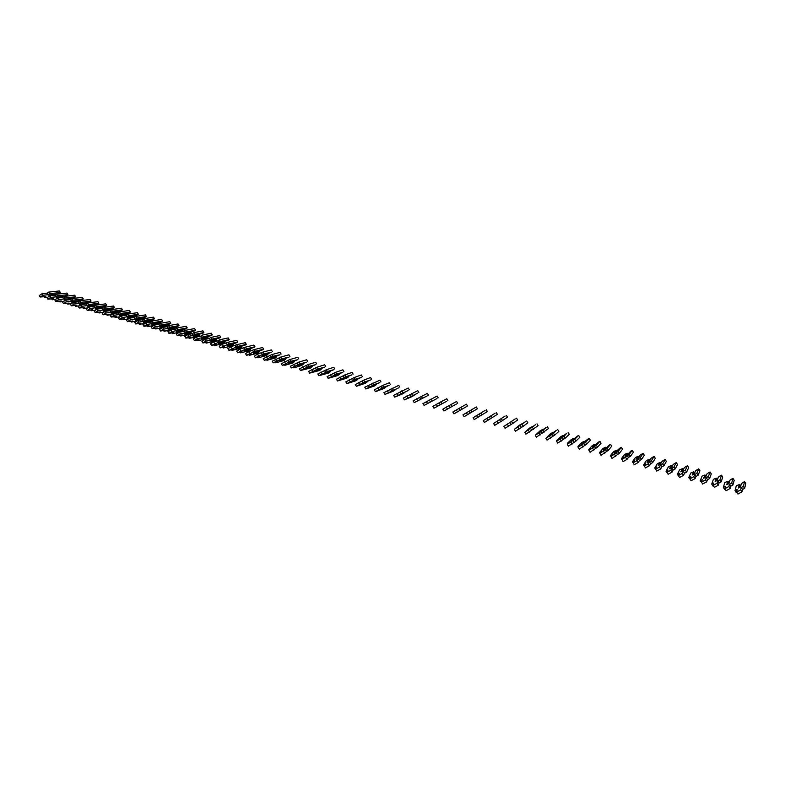 <?xml version="1.0" encoding="UTF-8"?>
<svg xmlns="http://www.w3.org/2000/svg" width="785" height="785" viewBox="0 0 785 785"><rect width="100%" height="100%" fill="white"/><g stroke="black" fill="none" stroke-linecap="round" stroke-linejoin="round"><path stroke-width="1.18" d="M741.344 483.56L740.49 486.955L738.43 488.005L739.284 484.6L736.301 485.768L735.035 490.625L737.184 489.536L736.713 492.028L740.697 489.82L741.266 487.475L743.415 486.386L744.533 481.588L741.344 483.56L740.52 486.945M736.644 492.018L737.949 494.04L741.943 491.842L742.502 489.467L744.651 488.378L745.75 483.55L744.533 481.588M735.035 490.625L736.271 492.617L736.88 492.303M739.136 487.642L739.833 484.855L740.412 487.004M739.833 484.855L739.284 484.6M741.266 487.475L742.502 489.467M743.415 486.386L744.651 488.378M731.551 479.105L729.795 480.332L728.833 483.678L726.753 484.728L727.744 481.382L724.81 482.549L723.348 487.338L725.468 486.249L724.898 488.702L728.863 486.504L729.52 484.178L731.659 483.089L732.984 478.369L731.551 479.105M724.84 488.692L726.135 490.703L730.099 488.505L730.756 486.17L732.886 485.081L734.191 480.322L732.984 478.369M723.348 487.338L724.565 489.32L725.105 489.045M727.489 484.355L728.294 481.627L729.059 482.873M728.294 481.627L727.744 481.382M729.52 484.178L730.756 486.17M731.659 483.089L732.886 485.081M720.081 475.906L718.324 477.133L717.215 480.42L715.155 481.48L716.293 478.183L713.388 479.35L711.73 484.06L713.84 482.981L713.163 485.385L717.097 483.197L717.863 480.92L719.982 479.831L721.503 475.18L720.081 475.906M713.114 485.385L714.389 487.387L718.334 485.199L719.08 482.903L721.209 481.813L722.7 477.123L721.503 475.18M711.73 484.06L712.947 486.043L713.418 485.807M715.92 481.087L716.823 478.418L717.51 479.537M716.823 478.418L716.293 478.183M717.863 480.92L719.08 482.903M719.982 479.831L721.209 481.813M708.678 472.737L706.922 473.954L705.676 477.192L703.635 478.242L704.901 474.994L702.035 476.171L700.191 480.812L702.281 479.733L701.505 482.108L705.421 479.92L706.274 477.673L708.374 476.583L710.091 472.001L708.678 472.737M702.614 483.982L706.647 481.911L707.491 479.645L709.591 478.556L711.288 473.944L710.091 472.001M700.191 480.812L701.79 482.579M704.42 477.839L705.43 475.239L706.049 476.23M705.43 475.239L704.901 474.994M706.274 477.673L707.491 479.645M708.374 476.583L709.591 478.556M697.355 469.577L695.588 470.794L694.215 473.983L692.184 475.033L693.587 471.834L690.761 473.021L688.72 477.584L690.8 476.505L689.917 478.84L693.812 476.652L694.764 474.444L696.844 473.355L698.758 468.851L697.355 469.577M691.035 480.714L695.029 478.644L695.971 476.416L698.061 475.327L699.945 470.784L698.758 468.851M688.72 477.584L690.25 479.38M693.008 474.611L694.107 472.07L694.656 472.953M694.107 472.07L693.587 471.834M694.764 474.444L695.971 476.416M696.844 473.355L698.061 475.327M686.1 466.447L684.334 467.654L682.822 470.794L680.811 471.844L682.342 468.694L679.555 469.881L677.327 474.375L679.388 473.296L678.407 475.592L682.283 473.414L683.323 471.236L685.393 470.156L687.493 465.711L686.1 466.447M679.525 477.466L683.49 475.396L684.53 473.198L686.6 472.119L688.681 467.644L687.493 465.711M677.327 474.375L678.78 476.201M681.665 471.392L682.862 468.93L683.342 469.705M682.862 468.93L682.342 468.694M683.323 471.236L684.53 473.198M685.393 470.156L686.6 472.119M674.923 463.327L673.147 464.524L671.499 467.624L669.507 468.674L671.175 465.574L668.428 466.761L666.004 471.196L668.055 470.117L666.975 472.374L670.822 470.205L671.96 468.056L674.011 466.977L676.297 462.6L674.923 463.327M668.094 474.238L672.029 472.168L673.157 470.009L675.218 468.93L677.484 464.524L676.297 462.6M666.004 471.196L667.387 473.041M670.4 468.203L671.685 465.799L672.107 466.486M671.685 465.799L671.175 465.574M671.96 468.056L673.157 470.009M674.011 466.977L675.218 468.93M663.806 460.236L662.03 461.423L660.254 464.475L658.281 465.525L660.077 462.463L657.359 463.66L654.759 468.027L656.79 466.947L655.612 469.175L659.439 467.006L660.666 464.897L662.707 463.807L665.18 459.51L663.806 460.236M656.731 471.039L660.646 468.969L661.853 466.839L663.904 465.76L666.357 461.423L665.18 459.51M654.759 468.027L656.064 469.911M659.214 465.024L660.577 462.699L660.941 463.297M660.577 462.699L660.077 462.463M660.666 464.897L661.853 466.839M662.707 463.807L663.904 465.76M652.767 457.155L650.991 458.342L649.087 461.344L647.115 462.394L649.048 459.382L646.369 460.589L643.582 464.877L645.594 463.807L644.328 465.986L648.125 463.827L649.44 461.747L651.471 460.667L654.131 456.428L652.767 457.155M645.447 467.85L649.323 465.79L650.628 463.69L652.659 462.61L655.298 458.342L654.131 456.428M648.106 461.865L649.538 459.617L649.852 460.128M649.538 459.617L649.048 459.382M643.582 464.877L644.23 465.947M649.44 461.747L650.628 463.69M651.471 460.667L652.659 462.61M641.796 454.103L640.01 455.28L637.979 458.234L636.027 459.284L638.077 456.32L635.438 457.527L632.474 461.757L634.476 460.677L633.112 462.826L636.89 460.667L638.293 458.626L640.305 457.547L643.141 453.377L641.796 454.103M634.231 464.691L638.087 462.62L639.481 460.56L641.492 459.48L644.308 455.28L643.141 453.377M637.067 458.725L638.568 456.546L638.833 456.988M638.568 456.546L638.077 456.32M632.474 461.757L633.063 462.718M638.293 458.626L639.481 460.56M640.305 457.547L641.492 459.48M630.885 451.061L626.95 455.143L625.007 456.193L627.186 453.279L624.575 454.486L621.435 458.646L623.427 457.576L621.965 459.686L629.207 454.446L632.229 450.335L630.885 451.061M623.094 461.541L626.911 459.48L628.392 457.449L630.394 456.37L633.387 452.238L632.229 450.335M626.106 455.594L627.892 453.867M621.435 458.646L621.965 459.519M627.215 455.526L628.392 457.449M629.207 454.446L630.394 456.37M620.052 448.049L614.056 453.122L616.362 450.247L613.791 451.463L610.475 455.565L612.447 454.486L610.897 456.566L618.188 451.365L621.386 447.322L620.052 448.049M612.025 458.42L619.365 453.288L622.534 449.206L621.386 447.322M615.234 452.484L617.02 450.776M610.475 455.565L610.956 456.35M616.205 452.445L617.383 454.358M618.188 451.365L619.365 453.288M609.278 445.046L605.088 449.02L603.174 450.07L605.598 447.244L603.066 448.461L599.573 452.494L601.536 451.424L599.897 453.465L607.237 448.294L610.602 444.32L609.278 445.046M601.016 455.32L608.404 450.217L611.75 446.204L610.602 444.32M604.43 449.383L606.216 447.705M599.573 452.494L600.005 453.2M605.264 449.373L606.432 451.287M607.237 448.294L608.404 450.217M598.582 442.063L594.265 445.988L592.361 447.038L594.912 444.251L592.41 445.478L588.75 449.452L590.693 448.372L588.966 450.384L596.355 445.252L599.897 441.337L598.582 442.063M590.084 452.229L597.513 447.165L601.035 443.221L599.897 441.337M593.715 446.292L595.481 444.653M588.75 449.452L589.133 450.08M594.402 446.331L595.56 448.235M596.355 445.252L597.513 447.165M587.945 439.1L581.616 444.025L584.285 441.288L581.813 442.504L577.986 446.42L579.919 445.35L578.094 447.322L585.532 442.23L589.25 438.383L587.945 439.1M579.222 449.167L586.689 444.133L590.389 440.248L589.25 438.383M583.088 443.211L584.815 441.621M577.986 446.42L578.329 446.979M583.598 443.309L584.756 445.203M585.532 442.23L586.689 444.133M577.367 436.156L572.805 439.983L570.94 441.023L573.717 438.334L571.284 439.561L567.3 443.407L569.213 442.338L567.3 444.281L574.787 439.227L578.663 435.43L577.367 436.156M568.428 446.125L575.935 441.121L579.801 437.304L578.663 435.43M572.54 440.13L574.218 438.619M567.3 443.407L567.594 443.898M572.864 440.297L574.012 442.19M574.787 439.227L575.935 441.121M566.868 433.232L560.333 438.05L563.228 435.4L560.824 436.627L556.673 440.414L558.567 439.345L556.575 441.258L564.101 436.234L566.868 433.232M557.693 443.103L565.249 438.128L569.282 434.37L568.154 432.506M563.228 435.4L563.679 435.636L562.099 437.059M562.197 437.314L563.345 439.198M564.101 436.234L565.249 438.128M556.418 430.327L549.785 435.086L552.797 432.486L550.422 433.722L545.909 438.246L553.484 433.271L556.418 430.327M547.027 440.1L554.632 435.155L558.822 431.456L557.693 429.601M551.59 434.34L552.738 436.224M553.484 433.271L554.632 435.155M546.046 427.433L541.13 431.112L539.305 432.152L542.425 429.581L540.09 430.828L535.311 435.263L542.935 430.317L546.046 427.433M536.44 437.108L548.43 428.561L547.312 426.706M541.061 431.387L542.19 433.261M542.935 430.317L544.074 432.192M535.723 424.557L530.699 428.188L528.884 429.228L532.122 426.706L529.816 427.943L524.782 432.29L535.723 424.557M525.901 434.144L538.098 425.676L536.979 423.841M530.582 428.453L531.72 430.327M532.456 427.383L533.584 429.258M525.469 421.702L518.532 426.324L521.878 423.841L519.601 425.087L514.322 429.346L525.469 421.702M514.322 429.346L515.451 431.22L523.163 426.334L527.834 422.821L526.725 420.986M520.18 425.539L521.309 427.403M522.035 424.469L523.163 426.334M515.284 418.866L503.921 426.412L515.284 418.866M503.921 426.412L505.049 428.286L512.801 423.439L517.629 419.975L516.52 418.14M509.838 422.644L510.957 424.499M511.683 421.574L512.801 423.439M505.147 416.04L493.588 423.498L505.147 416.04M493.588 423.498L494.707 425.362L502.508 420.554L507.483 417.149L506.384 415.324M499.554 419.759L500.673 421.614M501.389 418.699L502.508 420.554M495.08 413.234L483.315 420.603L495.08 413.234M484.423 422.448L497.396 414.333L496.306 412.517M489.34 416.904L490.448 418.748M491.155 415.834L492.274 417.679M485.071 410.447L473.1 417.728L485.071 410.447M474.209 419.573L487.377 411.546L486.288 409.731M479.184 414.058L480.292 415.893M480.989 412.988L482.098 414.833M471.981 411.997L477.417 408.769L476.328 406.964L470.882 410.162L471.981 411.997L464.063 416.707L462.954 414.863L470.882 410.162M469.096 411.232L470.195 413.067M466.31 406.718L453.975 413.862L466.31 406.718M453.975 413.862L452.866 412.017L456.32 409.966L466.427 404.206L467.507 406.002M459.058 408.416L460.157 410.251M460.834 407.356L461.933 409.191M456.477 403.981L443.947 411.026L456.477 403.981M443.947 411.026L442.838 409.191L446.282 407.14L456.585 401.469L457.665 403.264M449.089 405.629L450.178 407.444M450.855 404.569L451.944 406.385M446.694 401.253L433.977 408.21L446.694 401.253M433.977 408.21L432.878 406.385L440.925 401.792L446.802 398.751L447.882 400.536M439.178 402.852L440.267 404.667M440.925 401.792L442.014 403.608M436.98 398.535L424.067 405.413L436.98 398.535M422.987 403.618L437.078 396.042L438.148 397.828M429.326 400.085L430.406 401.9M431.063 399.035L432.152 400.841M427.315 395.836L414.215 402.636L427.315 395.836M413.146 400.841L427.413 393.354L428.473 395.13M419.533 397.347L420.613 399.153M421.26 396.288L422.34 398.093M417.708 393.157L411.418 396.278L414.215 395.228L412.272 396.503L404.422 399.869L417.708 393.157M403.362 398.083L417.797 390.675L418.856 392.451M409.799 394.62L410.869 396.415M411.507 393.56L412.586 395.365M408.151 390.498L400.114 394.6L404.667 392.559L402.754 393.834L394.688 397.122L408.151 390.498M393.628 395.346L408.249 388.016L409.299 389.782M400.114 391.911L401.184 393.697M401.822 390.851L402.891 392.647M398.662 387.849L392.186 390.881L395.189 389.9L393.295 391.175L385.013 394.384L398.662 387.849M383.963 392.628L398.751 385.376L399.8 387.133M390.498 389.213L391.558 390.999M392.186 388.163L393.256 389.949M389.213 385.209L381.019 389.232L385.749 387.26L383.894 388.546L375.397 391.676L383.669 387.26L389.213 385.209M375.397 391.676L374.327 389.88L382.609 385.484L389.301 382.746L390.351 384.503M380.931 386.534L381.991 388.32M382.609 385.484L383.669 387.26M379.832 382.589L373.169 385.553L371.55 386.573L376.378 384.64L374.543 385.916L365.839 388.977L374.151 384.601L379.832 382.589M364.799 387.231L379.911 380.136L380.96 381.883M371.423 383.875L372.483 385.651M373.091 382.815L374.151 384.601M370.5 379.989L363.74 382.903L362.14 383.924L367.056 382.03L365.251 383.315L356.331 386.289L364.682 381.942L370.5 379.989M355.301 384.562L363.632 380.175L370.579 377.536L371.619 379.283M361.973 381.225L363.023 382.992M363.632 380.175L364.682 381.942M361.218 377.399L352.779 381.294L357.783 379.43L356.007 380.725L346.882 383.62L355.271 379.312L361.218 377.399M345.861 381.902L354.221 377.536L361.296 374.955L362.327 376.692M352.573 378.586L353.623 380.352M354.221 377.536L355.271 379.312M351.994 374.828L345.057 377.663L343.477 378.684L348.569 376.849L346.823 378.144L337.491 380.97L345.91 376.682L351.994 374.828M336.471 379.253L344.87 374.926L352.072 372.384L353.103 374.121M343.231 375.976L344.281 377.732M344.87 374.926L345.91 376.682M342.829 372.267L334.224 376.084L339.405 374.288L337.687 375.583L328.15 378.331L336.608 374.082L342.829 372.267M339.405 374.288L335.735 375.112M327.139 376.623L335.568 372.325L342.898 369.833L343.918 371.56M333.949 373.375L334.989 375.122M335.568 372.325L336.608 374.082M333.703 369.725L326.589 372.483L325.029 373.503L330.299 371.737L328.601 373.032L318.867 375.711L327.355 371.491L333.703 369.725M330.23 371.276L326.462 372.571M317.866 374.013L326.325 369.735L333.772 367.301L334.793 369.019M324.715 370.785L325.746 372.532M326.325 369.735L327.355 371.491M324.637 367.194L317.434 369.921L315.884 370.932L321.242 369.205L319.564 370.5L309.633 373.101L318.161 368.911L324.637 367.194M321.163 368.724L317.258 370.039M308.642 371.413L317.13 367.164L324.696 364.77L325.716 366.487M315.531 368.214L316.561 369.961M317.13 367.164L318.161 368.911M315.619 364.682L308.338 367.37L306.798 368.381L312.234 366.683L310.585 367.979L300.459 370.51L309.015 366.35L315.619 364.682M312.136 366.183L308.103 367.517M299.468 368.832L307.995 364.613L315.678 362.268L316.698 363.975M306.405 365.653L307.435 367.4M307.995 364.613L309.015 366.35M306.66 362.179L299.291 364.829L297.76 365.839L303.275 364.171L301.656 365.476L293.786 367.861L295.356 366.821L291.333 367.929L299.929 363.808L306.66 362.179M303.167 363.661L299.016 365.005M290.352 366.271L298.908 362.071L306.709 359.765L307.72 361.473M297.329 363.112L298.349 364.848M298.908 362.071L299.929 363.808M297.741 359.687L290.293 362.307L288.772 363.318L294.365 361.679L292.776 362.984L284.788 365.329L286.348 364.289L282.266 365.368L290.892 361.277L297.741 359.687M294.257 361.149L289.979 362.513M281.285 363.71L289.871 359.55L297.79 357.283L298.8 358.99M284.494 364.829L284.788 365.329M288.301 360.59L289.322 362.317M289.871 359.55L290.892 361.277M288.88 357.214L281.344 359.795L279.833 360.806L285.514 359.206L283.944 360.501L275.849 362.807L277.39 361.767L273.239 362.827L281.903 358.755L288.88 357.214M285.387 358.657L281.001 360.021M272.277 361.178L280.893 357.038L288.929 354.82L289.93 356.518M275.545 362.287L275.849 362.807M279.332 358.078L280.353 359.795M280.893 357.038L281.903 358.755M280.059 354.761L270.943 358.303L276.703 356.733L275.162 358.038L266.949 360.295L268.49 359.265L264.28 360.295L272.964 356.253L280.059 354.761M276.565 356.184L272.081 357.548M263.309 358.647L271.953 354.535L280.108 352.367L281.108 354.055M266.645 359.765L266.949 360.295M270.413 355.576L271.424 357.293M271.953 354.535L272.964 356.253M271.296 352.308L262.111 355.821L267.95 354.28L266.429 355.595L258.108 357.803L259.639 356.773L255.361 357.774L264.084 353.77L271.296 352.308M267.803 353.711L263.211 355.085M254.399 356.145L257.509 354.133L263.073 352.053L271.345 349.924L272.336 351.611M257.784 357.253L258.108 357.803M261.542 353.093L262.553 354.8M263.073 352.053L264.084 353.77M262.583 349.884L254.811 352.347L253.329 353.358L259.236 351.847L257.745 353.162L249.316 355.32L250.827 354.29L246.49 355.271L255.253 351.287L263.613 349.178L262.583 349.884M259.079 351.268L254.389 352.632M245.538 353.642L248.639 351.641L254.242 349.58L262.622 347.5L263.613 349.178M248.982 354.761L249.316 355.32M252.721 350.62L253.722 352.328M254.242 349.58L255.253 351.287M253.908 347.461L246.058 349.894L244.586 350.905L250.582 349.423L249.11 350.738L240.573 352.858L242.074 351.827L237.678 352.779L246.461 348.834L254.939 346.764L253.908 347.461M250.415 348.825L245.626 350.198M236.727 351.16L239.808 349.158L245.469 347.127L253.947 345.086L254.939 346.764M240.23 352.279L240.573 352.858M243.949 348.167L244.949 349.865M245.469 347.127L246.461 348.834M245.293 345.057L237.364 347.461L235.902 348.462L241.966 347.009L240.514 348.324L231.879 350.404L233.371 349.374L228.916 350.306L237.727 346.381L246.313 344.36L245.293 345.057M241.79 346.411L236.913 347.775M227.974 348.697L231.035 346.695L236.736 344.684L245.322 342.692L246.313 344.36M231.526 349.816L231.879 350.404M235.235 345.724L236.226 347.412M236.736 344.684L237.727 346.381M236.717 342.662L227.267 346.038L233.41 344.615L231.977 345.93L223.225 347.971L224.716 346.941L220.192 347.843L229.043 343.948L237.727 341.966L236.717 342.662M233.214 343.997L228.249 345.361M219.26 346.244L222.312 344.252L228.052 342.26L236.756 340.307L237.727 341.966M222.881 347.363L223.225 347.971M226.561 343.29L227.552 344.978M228.052 342.26L229.043 343.948M228.2 340.288L220.114 342.623L218.672 343.624L224.893 342.231L223.48 343.545L214.629 345.547L216.111 344.517L211.528 345.39L220.408 341.534L229.2 339.591L228.2 340.288M224.696 341.603L219.633 342.957M210.596 343.801L213.638 341.818L217.936 340.876L219.417 339.846L228.219 337.933L229.2 339.591M214.276 344.929L214.629 345.547M217.936 340.876L218.927 342.564M219.417 339.846L220.408 341.534M219.721 337.923L211.567 340.219L210.135 341.22L216.424 339.856L215.041 341.181L206.082 343.133L207.544 342.103L202.913 342.957L206.004 341.082L210.341 340.15L211.822 339.13L220.713 337.226L219.721 337.923M216.209 339.218L211.067 340.572M201.99 341.377L205.013 339.395L209.359 338.472L210.831 337.442L219.741 335.568L220.713 337.226M205.709 342.505L206.082 343.133M209.359 338.472L210.341 340.15M210.831 337.442L211.822 339.13M211.283 335.568L203.06 337.835L201.637 338.835L207.996 337.501L206.632 338.826L197.575 340.739L199.037 339.709L194.346 340.543L197.427 338.669L201.814 337.756L203.276 336.736L212.274 334.871L211.283 335.568M207.78 336.853L202.55 338.198M193.424 338.963L196.436 336.981L200.832 336.088L202.294 335.058L211.312 333.223L212.274 334.871M197.202 340.091L197.575 340.739M200.832 336.088L201.814 337.756M202.294 335.058L203.276 336.736M202.903 333.233L194.601 335.46L193.188 336.461L199.616 335.156L198.281 336.48L189.126 338.355L190.569 337.324L185.819 338.129L188.891 336.274L193.336 335.381L194.788 334.351L203.884 332.536L202.903 333.233M199.39 334.498L194.081 335.833M184.907 336.559L187.909 334.587L192.354 333.713L193.807 332.683L202.923 330.887L203.884 332.536M188.743 337.697L189.126 338.355M192.354 333.713L193.336 335.381M193.807 332.683L194.788 334.351M194.562 330.897L186.192 333.105L184.789 334.096L191.285 332.82L189.97 334.145L180.717 335.98L182.149 334.959L177.341 335.745L180.403 333.89L184.897 333.017L186.339 331.986L195.534 330.21L194.562 330.897M191.059 332.153L185.662 333.478M176.439 334.174L179.431 332.202L183.925 331.349L185.368 330.318L194.582 328.572L195.534 330.21M180.324 335.323L180.717 335.98M183.925 331.349L184.897 333.017M185.368 330.318L186.339 331.986M178.921 332.369L172.347 333.625L173.779 332.604L168.922 333.36L171.974 331.515L176.507 330.662L177.94 329.631L187.232 327.894L184.387 329.523L177.822 330.76L176.429 331.751L183.003 330.505L181.826 331.751M182.758 329.828L177.292 331.142M168.01 331.8L170.993 329.837L175.536 328.993L176.968 327.973L186.28 326.256L187.232 327.894M171.964 332.948L172.347 333.625M175.536 328.993L176.507 330.662M176.968 327.973L177.94 329.631M170.109 330.151L164.036 331.28L165.458 330.259L160.532 330.995L163.574 329.15L168.157 328.316L169.589 327.296L178.98 325.598L176.134 327.217L169.511 328.424L168.118 329.415L174.761 328.199L173.77 329.327M174.515 327.512L168.961 328.817M159.64 329.445L162.613 327.482L167.195 326.658L168.618 325.638L178.028 323.96L178.98 325.598M163.633 330.593L164.036 331.28M167.195 326.658L168.157 328.316M168.618 325.638L169.589 327.296M161.445 327.924L155.764 328.944L157.177 327.924L152.202 328.64L155.234 326.805L159.865 325.991L161.278 324.97L170.767 323.312L167.931 324.921L161.229 326.109L159.855 327.1L166.567 325.903L165.743 326.923M166.312 325.206L160.68 326.501M151.309 327.1L154.262 325.137L158.904 324.333L160.317 323.312L169.825 321.683L170.767 323.312M155.361 328.248L155.764 328.944M158.904 324.333L159.865 325.991M160.317 323.312L161.278 324.97M152.859 325.706L147.541 326.629L148.944 325.608L143.91 326.295L146.932 324.47L151.613 323.675L153.016 322.655L162.603 321.036L159.767 322.645L153.006 323.793L151.642 324.784L158.413 323.626L157.756 324.539M158.148 322.92L152.447 324.205M143.017 324.764L145.971 322.812L150.651 322.027L152.054 321.006L161.661 319.407L162.603 321.036M147.129 325.922L147.541 326.629M150.651 322.027L151.613 323.675M152.054 321.006L153.016 322.655M144.362 323.479L139.357 324.323L140.75 323.302L135.668 323.969L138.68 322.144L143.4 321.369L144.803 320.349L154.478 318.769L151.652 320.368L144.823 321.497L143.469 322.488L150.308 321.35L149.807 322.174M150.033 320.643L144.263 321.909M134.785 322.439L137.718 320.496L142.448 319.73L143.841 318.71L153.536 317.15L154.478 318.769M138.945 323.606L139.357 324.323M142.448 319.73L143.4 321.369M143.841 318.71L144.803 320.349M135.933 321.261L131.223 322.027L132.606 321.016L127.474 321.654L130.477 319.838L135.236 319.083L136.629 318.062L146.402 316.522L143.576 318.111L136.678 319.22L135.334 320.201L142.242 319.093L141.879 319.819M141.957 318.376L136.119 319.632M126.591 320.133L129.515 318.19L134.294 317.444L135.677 316.424L145.46 314.903L146.402 316.522M130.801 321.3L131.223 322.027M134.294 317.444L135.236 319.083M135.677 316.424L136.629 318.062M127.572 319.044L123.127 319.74L124.501 318.73L119.32 319.348L122.313 317.542L127.121 316.806L128.495 315.786L138.366 314.275L135.55 315.874L128.593 316.944L127.249 317.935L134.215 316.846L133.98 317.493M133.931 316.12L128.014 317.366M118.437 317.837L121.361 315.904L126.179 315.168L127.553 314.157L137.434 312.665L138.366 314.275M122.705 319.014L123.127 319.74M126.179 315.168L127.121 316.806M127.553 314.157L128.495 315.786M119.281 316.836L115.081 317.474L116.445 316.463L111.205 317.061L114.198 315.256L119.045 314.54L120.419 313.519L130.369 312.047L127.562 313.637L120.537 314.687L119.202 315.678L126.238 314.618L126.042 315.187M125.943 313.882L119.958 315.119M110.332 315.55L113.246 313.617L118.103 312.911L119.477 311.89L129.446 310.448L130.369 312.047M114.649 316.738L115.081 317.474M118.103 312.911L119.045 314.54M119.477 311.89L120.419 313.519M111.038 314.638L107.074 315.217L108.428 314.206L103.139 314.785L106.122 312.989L111.019 312.283L112.373 311.272L122.421 309.839L119.614 311.419L112.53 312.44L111.205 313.431L118.142 312.881M118.005 311.655L111.951 312.872M102.276 313.284L105.17 311.351L110.077 310.664L111.441 309.643L121.498 308.23L122.421 309.839M106.642 314.471L107.074 315.217M110.077 310.664L111.019 312.283M111.441 309.643L112.373 311.272M102.855 312.44L99.116 312.97L100.46 311.969L95.122 312.518L98.086 310.732L103.031 310.046L104.376 309.035L114.512 307.632L111.715 309.212L104.562 310.212L103.247 311.194L110.322 310.477M110.106 309.437L103.983 310.644M94.259 311.017L97.144 309.104L102.089 308.426L103.443 307.406L113.59 306.032L114.512 307.632M98.674 312.214L99.116 312.97M102.089 308.426L103.031 310.046M103.443 307.406L104.376 309.035M94.73 310.252L91.197 310.742L92.532 309.732L87.537 310.418L90.098 308.485L95.083 307.818L96.427 306.798L106.652 305.443L103.855 307.013L96.643 307.985L95.338 308.966L102.521 308.103M102.246 307.229L96.055 308.426M86.281 308.77L89.166 306.857L94.151 306.199L95.495 305.188L105.73 303.844L106.652 305.443M90.756 309.977L91.197 310.742M94.151 306.199L95.083 307.818M95.495 305.188L96.427 306.798M86.664 308.073L83.318 308.525L84.652 307.514L79.206 308.024L82.16 306.248L87.184 305.601L88.519 304.59L98.822 303.255L96.035 304.825L88.764 305.777L87.469 306.758L94.671 305.807M94.426 305.041L88.175 306.219M78.353 306.542L81.228 304.629L86.252 303.991L87.586 302.981L97.909 301.675L98.822 303.255M82.876 307.749L83.318 308.525M86.252 303.991L87.184 305.601M87.586 302.981L88.519 304.59M78.647 305.905L75.488 306.307L76.802 305.306L71.317 305.797L74.261 304.03L79.324 303.393L80.649 302.382L91.04 301.087L88.254 302.657L80.924 303.579L79.638 304.56L86.684 303.658M86.654 302.853L80.335 304.03M70.464 304.315L73.329 302.411L78.392 301.783L79.717 300.773L90.128 299.507L91.04 301.087M75.036 305.532L75.488 306.307M78.392 301.783L79.324 303.393M79.717 300.773L80.649 302.382M70.689 303.736L67.687 304.119L69.001 303.108L63.467 303.579L66.401 301.813L71.504 301.195L72.819 300.194L83.298 298.928L80.521 300.488L73.133 301.391L71.847 302.372L78.735 301.518M78.912 300.684L72.534 301.842M62.623 302.107L65.469 300.204L70.581 299.595L71.896 298.585L82.386 297.358L83.298 298.928M67.235 303.324L67.687 304.119M70.581 299.595L71.504 301.195M71.896 298.585L72.819 300.194M62.78 301.587L59.935 301.931L61.24 300.93L55.656 301.371L58.581 299.615L63.722 299.016L65.037 298.006L75.596 296.789L72.819 298.339L65.371 299.213L64.105 300.194L70.846 299.389M71.219 298.526L64.782 299.674M54.813 299.909L57.658 298.006L62.81 297.417L64.115 296.416L74.693 295.209L75.596 296.789M59.483 301.136L59.935 301.931M62.81 297.417L63.722 299.016M64.115 296.416L65.037 298.006M54.911 299.438L52.232 299.752L53.527 298.751L47.895 299.173L50.809 297.427L55.99 296.848L57.295 295.837L67.932 294.65L65.165 296.2L57.658 297.054L56.392 298.025L62.996 297.27M63.663 296.759L57.069 297.515M47.051 297.721L49.887 295.827L55.078 295.258L56.373 294.247L67.029 293.08L67.932 294.65M51.771 298.957L52.232 299.752M55.078 295.258L55.99 296.848M56.373 294.247L57.295 295.837M47.1 297.309L44.559 297.593L45.844 296.593L40.163 296.995L43.077 295.258L48.297 294.689L49.592 293.678L60.317 292.53L57.55 294.071L49.985 294.905L48.729 295.876L55.195 295.16M55.853 294.65L49.396 295.366M39.328 295.543L42.154 293.659L47.385 293.099L48.68 292.099L59.415 290.96L60.317 292.53M44.097 296.789L44.559 297.593M47.385 293.099L48.297 294.689M48.68 292.099L49.592 293.678M740.697 489.82L741.943 491.842M728.863 486.504L730.099 488.505M717.097 483.197L718.334 485.199M705.421 479.92L706.647 481.911M693.812 476.652L695.029 478.644M682.283 473.414L683.49 475.396M670.822 470.205L672.029 472.168M659.439 467.006L660.646 468.969M648.125 463.827L649.323 465.79M636.89 460.667L638.087 462.62M625.723 457.537L626.911 459.48M614.635 454.417L615.813 456.36M603.606 451.326L604.784 453.259M592.655 448.245L593.823 450.178M581.773 445.193L582.931 447.107M570.95 442.151L572.118 444.065M560.205 439.139L561.363 441.042M549.52 436.136L550.678 438.04M538.912 433.153L540.051 435.047M528.364 430.19L529.502 432.084M517.874 427.246L519.013 429.13M507.463 424.322L508.592 426.196M497.111 421.417L498.23 423.282M486.818 418.533L487.936 420.387M476.593 415.658L477.702 417.512M466.427 412.802L467.536 414.647M456.32 409.966L457.429 411.811M446.282 407.14L447.381 408.985M436.303 404.344L437.392 406.169M426.383 401.557L427.472 403.382M416.521 398.79L417.6 400.605M406.718 396.033L407.798 397.848M396.974 393.295L398.054 395.1M387.29 390.577L388.359 392.382M377.654 387.878L378.723 389.674M368.087 385.19L369.156 386.976M358.568 382.511L359.628 384.297M349.119 379.861L350.169 381.638M339.709 377.222L340.759 378.988M330.367 374.592L331.407 376.358M321.075 371.982L322.115 373.748M311.831 369.392L312.872 371.148M302.647 366.811L303.677 368.558M293.512 364.24L294.542 365.987M284.435 361.699L285.465 363.435M275.407 359.157L276.428 360.894M266.429 356.635L267.45 358.372M257.509 354.133L258.52 355.86M248.639 351.641L249.64 353.358M239.808 349.158L240.818 350.875M231.035 346.695L232.036 348.412M222.312 344.252L223.313 345.95M213.638 341.818L214.639 343.516M205.013 339.395L206.004 341.082M196.436 336.981L197.427 338.669M187.909 334.587L188.891 336.274M179.431 332.202L180.403 333.89M170.993 329.837L171.974 331.515M162.613 327.482L163.574 329.15M154.262 325.137L155.234 326.805M145.971 322.812L146.932 324.47M137.718 320.496L138.68 322.144M129.515 318.19L130.477 319.838M121.361 315.904L122.313 317.542M113.246 313.617L114.198 315.256M105.17 311.351L106.122 312.989M97.144 309.104L98.086 310.732M89.166 306.857L90.098 308.485M81.228 304.629L82.16 306.248M73.329 302.411L74.261 304.03M65.469 300.204L66.401 301.813M57.658 298.006L58.581 299.615M49.887 295.827L50.809 297.427M42.154 293.659L43.077 295.258M736.713 492.028L737.949 494.04M724.898 488.702L726.135 490.703M713.163 485.385L714.389 487.387M701.505 482.108L702.722 484.1M689.917 478.84L691.134 480.822M678.407 475.592L679.624 477.574M666.975 472.374L668.182 474.346M655.612 469.175L656.819 471.137M644.328 465.986L645.525 467.948M633.112 462.826L634.309 464.779M621.965 459.686L623.153 461.629M610.897 456.566L612.074 458.499M599.897 453.465L601.074 455.398M588.966 450.384L590.134 452.307M578.094 447.322L579.261 449.236M567.3 444.281L568.458 446.184M556.575 441.258L557.723 443.162M545.909 438.246L547.057 440.149M535.311 435.263L536.459 437.157M524.782 432.29L525.921 434.183M483.315 420.603L484.433 422.467M473.1 417.728L474.218 419.582M422.968 403.588L424.067 405.413M413.126 400.811L414.215 402.636M403.343 398.054L404.422 399.869M393.609 395.316L394.688 397.122M383.943 392.588L385.013 394.384M364.77 387.182L365.839 388.977M355.271 384.503L356.331 386.289M345.822 381.844L346.882 383.62M336.441 379.194L337.491 380.97M327.1 376.564L328.15 378.331M317.827 373.945L318.867 375.711M308.593 371.344L309.633 373.101M299.428 368.754L300.459 370.51M290.303 366.183L291.333 367.929M281.236 363.632L282.266 365.368M272.218 361.09L273.239 362.827M263.26 358.559L264.28 360.295M254.35 356.047L255.361 357.774M245.489 353.554L246.49 355.271M236.677 351.062L237.678 352.779M227.915 348.599L228.916 350.306M219.201 346.136L220.192 347.843M210.537 343.693L211.528 345.39M201.922 341.269L202.913 342.957M193.355 338.855L194.346 340.543M184.838 336.451L185.819 338.129M176.37 334.057L177.341 335.745M167.941 331.682L168.922 333.36M159.571 329.327L160.532 330.995M151.24 326.972L152.202 328.64M142.948 324.637L143.91 326.295M134.706 322.311L135.668 323.969M126.513 320.005L127.474 321.654M118.368 317.709L119.32 319.348M110.263 315.423L111.205 317.061M102.197 313.146L103.139 314.785M94.18 310.889L95.122 312.518M86.203 308.642L87.145 310.261M78.274 306.405L79.206 308.024M70.385 304.178L71.317 305.797M62.535 301.96L63.467 303.579M54.734 299.762L55.656 301.371M46.972 297.574L47.895 299.173M39.25 295.396L40.163 296.995"/></g></svg>
